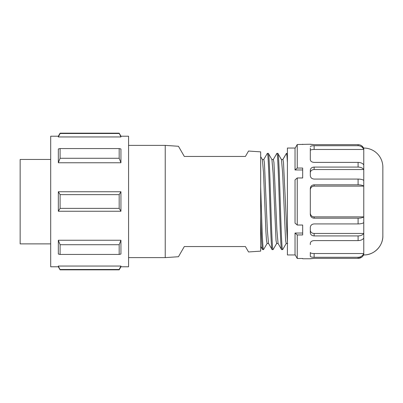 <?xml version="1.0" encoding="UTF-8"?>
<svg xmlns="http://www.w3.org/2000/svg" width="403" height="403" viewBox="0 0 403 403"><rect width="100%" height="100%" fill="white"/><g stroke="black" fill="none" stroke-linecap="round" stroke-linejoin="round"><path stroke-width="0.6" d="M58.329 136.214L60.092 133.161L60.092 133.504L119.177 133.504L60.092 133.504L58.329 136.949L58.329 136.214L50.692 136.214L50.692 266.786L58.329 266.786L58.329 266.051L120.94 266.051L58.329 266.051L60.092 269.839L119.177 269.839L119.177 269.496L60.092 269.496L119.177 269.496L120.94 266.051L120.94 266.786L128.577 266.786L128.577 136.214L120.94 136.214L120.94 136.949L58.329 136.949L120.94 136.949L119.177 133.161L120.94 136.214M58.329 254.046L58.329 240.243L60.092 244.722L60.092 254.439L58.329 254.046M60.092 254.439L119.177 254.439L120.94 254.046L120.94 240.243L58.329 240.243M58.329 211.258L58.329 191.742L60.092 194.629L60.092 208.371L58.329 211.258L120.94 211.258L120.94 191.742L58.329 191.742M58.329 162.757L58.329 148.954L60.092 148.561L60.092 158.278L58.329 162.757L120.94 162.757L120.94 148.954L119.177 148.561L60.092 148.561M128.577 257.623L165.23 257.623L165.23 145.377L128.577 145.377M165.23 145.377L178.448 146.274L184.317 156.45L245.407 156.45L248.53 151.039L260.676 151.866L260.676 251.134L248.53 251.961L245.407 246.55L184.317 246.55L178.448 256.726L165.23 257.623M178.448 146.274L184.317 156.45L245.407 156.45L248.53 151.039M178.448 256.726L184.317 246.55L245.407 246.55L248.53 251.961M260.676 171.033L260.676 168.716M267.083 243.493L266.484 240.44L265.899 231.665L263.552 173.104L262.388 159.583L260.67 156.616L260.676 166.021M260.676 171.784L260.676 178.741M260.681 246.394L262.58 249.603C261.945 248.424 261.31 237.432 260.681 216.628L260.676 224.285M260.676 231.005L260.676 236.823M260.676 241.216L260.676 246.399M260.676 234.36L260.676 231.967M278.141 243.493L276.614 243.493L276.035 240.49L273.103 173.23L271.934 159.588L268.393 153.462L267.249 153.508M260.676 186.639C261.628 216.169 262.585 250.802 263.542 249.608L267.164 243.412M268.312 153.392C269.899 150.435 271.491 252.61 273.083 249.608L276.705 243.412M262.298 159.502L263.824 159.502L264.413 162.621L267.325 229.634L268.499 243.407L272.126 249.603C270.529 252.621 268.932 150.324 267.355 153.397M271.839 159.507L273.37 159.507L273.954 162.585L276.876 229.765L278.065 243.437M287.404 162.741C287.082 156.596 286.765 153.478 286.442 153.397L286.342 153.498M281.672 249.603C280.075 252.646 278.483 150.279 276.896 153.397L277.853 153.397C279.45 150.395 281.047 252.726 282.624 249.603L281.591 249.538L278.05 243.412M273.083 249.608L272.126 249.603M277.853 153.397L281.48 159.593L282.654 173.295L285.571 240.405L286.155 243.488L287.682 243.488M295.213 148.047L287.404 148.047L287.404 254.953L295.213 254.953M295.036 148.359L297.243 144.521L297.243 168.051L302.673 168.051L302.673 177.97L302.673 169.97L295.036 169.97L295.036 148.359L297.243 144.521L310.31 144.234L314.128 144.652L358.096 144.652C360.761 144.773 362.645 146.027 363.763 148.415L363.763 149.478L314.128 149.478C311.806 149.503 310.532 149.84 310.31 150.49L310.31 159.689C310.532 161.316 311.806 162.218 314.128 162.399L358.096 162.399C360.761 162.48 362.645 163.301 363.763 164.857L363.763 169.537L314.128 169.537C311.806 169.703 310.532 170.751 310.31 172.691M297.243 234.949L297.243 258.479L295.036 254.641L295.036 233.03L297.243 234.949L302.673 234.949L302.673 225.03L297.243 225.03L295.036 223.111L295.036 179.889L297.243 177.97L297.243 225.03M302.673 225.03L302.673 233.03L295.036 233.03M302.673 258.479L302.673 258.766L302.673 258.479L297.243 258.479L295.036 254.641M310.31 258.686L314.128 258.348L358.096 258.348L314.128 258.348L310.31 258.766L302.673 258.766M310.31 254.953L310.31 256.298C310.532 256.933 311.806 257.265 314.128 257.285L358.096 257.285C360.761 257.169 362.645 255.91 363.763 253.522L363.763 254.585C362.65 256.973 360.766 258.227 358.096 258.348L361.657 257.22M310.31 256.298L310.31 252.51C310.547 253.165 311.816 253.502 314.128 253.522L314.128 257.285M310.31 189.828C310.527 187.566 311.801 186.332 314.128 186.121L363.763 186.121C362.65 185.289 360.766 184.851 358.096 184.811L314.128 184.811C311.806 185.017 310.537 186.251 310.31 188.513L310.31 214.487C310.542 216.754 311.811 217.988 314.128 218.189L358.096 218.189C360.761 218.149 362.645 217.711 363.763 216.879L363.763 222.622C362.65 223.453 360.766 223.887 358.096 223.927L314.128 223.927C311.816 224.139 310.547 225.297 310.31 227.403L310.31 232.783C310.532 234.707 311.801 235.755 314.128 235.921L358.096 235.921C360.761 235.841 362.645 235.02 363.763 233.463L363.763 238.143C362.65 239.699 360.766 240.52 358.096 240.601L314.128 240.601C311.816 240.772 310.547 241.679 310.31 243.311L310.31 244.641M363.763 180.378L363.763 169.537C362.65 167.98 360.766 167.159 358.096 167.079L314.128 167.079C311.816 167.235 310.542 168.283 310.31 170.217L310.31 175.597C310.532 177.693 311.806 178.851 314.128 179.073L358.096 179.073C360.761 179.113 362.645 179.547 363.763 180.378L363.763 216.879L314.128 216.879C311.806 216.678 310.537 215.439 310.31 213.172M310.31 158.359L310.31 148.108M363.763 164.857L363.763 149.478C362.65 147.09 360.766 145.831 358.096 145.715L314.128 145.715C311.816 145.735 310.547 146.062 310.31 146.702M302.673 144.234L302.673 144.521M297.243 177.97L302.673 177.97M314.128 144.652L310.31 144.314M297.243 168.051L295.036 169.97M363.763 238.143L363.763 253.522L314.128 253.522M363.763 222.622L363.763 233.463L314.128 233.463C311.816 233.307 310.547 232.259 310.31 230.309M361.657 145.78L363.763 148.047A19.087 19.087 0 0 1 382.85 167.139L382.85 235.861L382.85 167.139M363.34 255.416L363.763 254.953A19.087 19.087 -0 0 0 382.85 235.861C383.112 246.062 373.959 255.215 363.763 254.953L363.763 254.585M382.85 174.393L382.85 228.607L382.85 174.393M363.763 241.971L363.763 161.029M363.763 230.516L363.763 172.484M287.404 242.762L283.475 162.379L282.911 159.512L281.435 159.507M120.94 240.243L119.177 244.722L60.092 244.722M119.177 254.439L119.177 244.722M120.94 211.258L119.177 208.371L60.092 208.371M120.94 191.742L119.177 194.629L60.092 194.629M119.177 208.371L119.177 194.629M120.94 162.757L119.177 158.278L60.092 158.278M119.177 158.278L119.177 148.561M50.692 159.462L20.15 159.462L20.15 243.88L50.692 243.88M287.399 153.397L286.442 153.397L282.911 159.512L281.385 159.507L278.025 153.694M358.096 258.348L358.096 257.285M358.096 240.601L358.096 235.921M358.096 223.927L358.096 218.189M358.096 184.811L358.096 179.073M358.096 167.079L358.096 162.399M358.096 145.715L358.096 144.652M314.128 233.463L314.128 235.921M314.128 216.879L314.128 218.189M314.128 184.811L314.128 186.121M314.128 167.079L314.128 169.537M314.128 145.715L314.128 149.478M363.763 148.415L363.763 148.052M58.329 266.786L60.092 269.839M120.94 266.786L119.177 269.839M262.58 249.603L263.542 249.603M267.068 243.493L268.6 243.493M263.733 159.588L267.275 153.467M273.274 159.583L276.816 153.462M282.815 159.593L286.357 153.472M286.251 243.402L282.71 249.533M281.385 159.512L282.911 159.512M60.092 133.161L119.177 133.161"/></g></svg>
